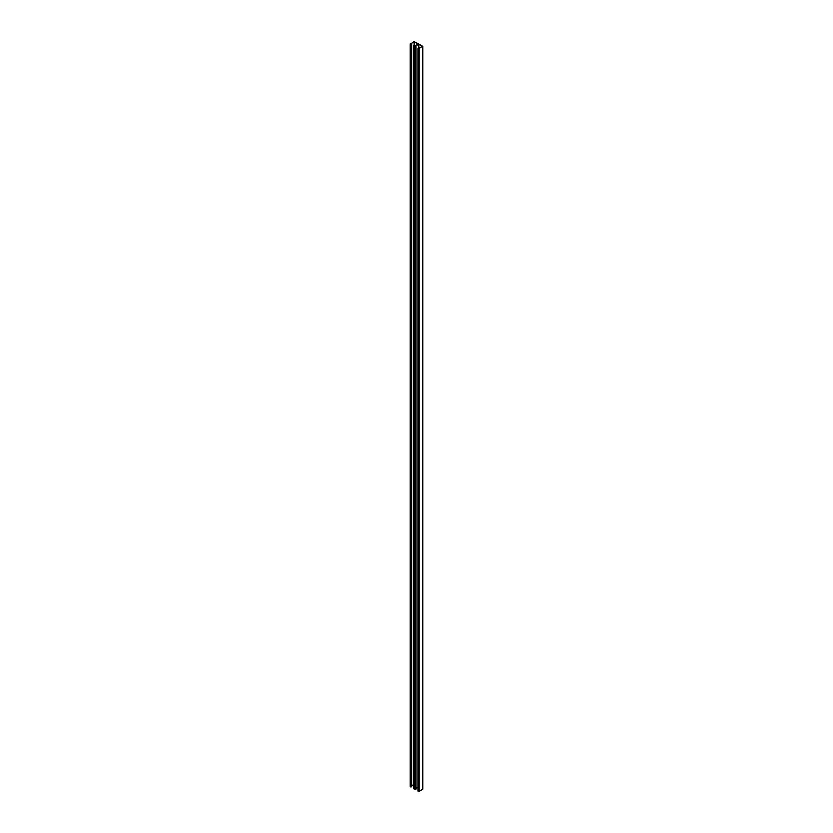 <?xml version="1.0" encoding="UTF-8"?>
<svg xmlns="http://www.w3.org/2000/svg" width="833" height="833" viewBox="0 0 833 833"><rect width="100%" height="100%" fill="white"/><g stroke="black" fill="none" stroke-linecap="round" stroke-linejoin="round"><path stroke-width="1.25" d="M422.643 46.263L418.145 48.699L418.281 48.033L418.926 48.574L422.414 46.377L418.801 44.295L415.001 46.304L415.792 46.763L414.782 46.19L418.999 44.159L422.643 46.263L422.643 789.33L419.134 791.35L419.134 48.699M418.135 48.116L418.135 790.767L419.134 791.35M418.53 48.022L418.489 48.626M418.478 47.991L418.478 44.295M416.021 788.372L417.927 787.268M414.782 788.841L414.782 46.19L413.782 46.179L413.782 788.83L413.782 788.257L414.792 789.413L415.969 789.184M413.782 45.607L414.574 46.065L418.051 44.055L414.126 41.785L410.648 43.795L411.585 44.17L410.44 44.253L413.928 41.65L418.281 43.753L414.782 46.19M414.126 45.482L414.126 41.785M411.669 785.852L413.564 784.759M411.617 44.024L411.617 786.675M410.43 43.67L410.44 786.904L410.43 786.321L410.44 786.904L411.585 786.821L411.585 44.17M418.801 48.626L418.801 44.295M415.792 789.413L415.792 46.763M414.438 46.107L414.438 41.785M411.44 786.904L411.44 44.253M422.779 46.471L422.779 789.122M417.927 48.408L417.927 791.058M418.582 48.075L418.582 48.637M416.021 46.596L416.021 789.247M414.574 46.471L414.574 789.122M413.564 45.888L413.564 788.539M414.22 45.555L414.22 46.127M411.669 44.087L411.669 786.737M410.221 43.951L410.221 786.602"/></g></svg>
